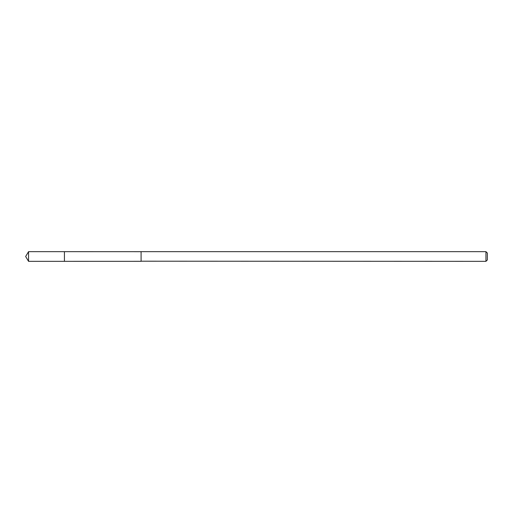 <?xml version="1.0" encoding="UTF-8"?>
<svg xmlns="http://www.w3.org/2000/svg" width="513" height="513" viewBox="0 0 513 513"><rect width="100%" height="100%" fill="white"/><g stroke="black" fill="none" stroke-linecap="round" stroke-linejoin="round"><path stroke-width="0.77" d="M64.426 261.341L64.426 251.659L28.561 251.652L28.561 261.348L64.426 261.341L64.426 251.659L141.088 251.678L141.088 261.322L28.561 261.348L25.65 256.5L28.561 261.348M141.088 261.194L485.952 261.348L485.952 251.652L141.088 251.652L141.088 261.194M485.952 251.652L487.35 253.05L487.35 259.95L485.952 261.348M25.65 256.5L28.561 251.652"/></g></svg>
